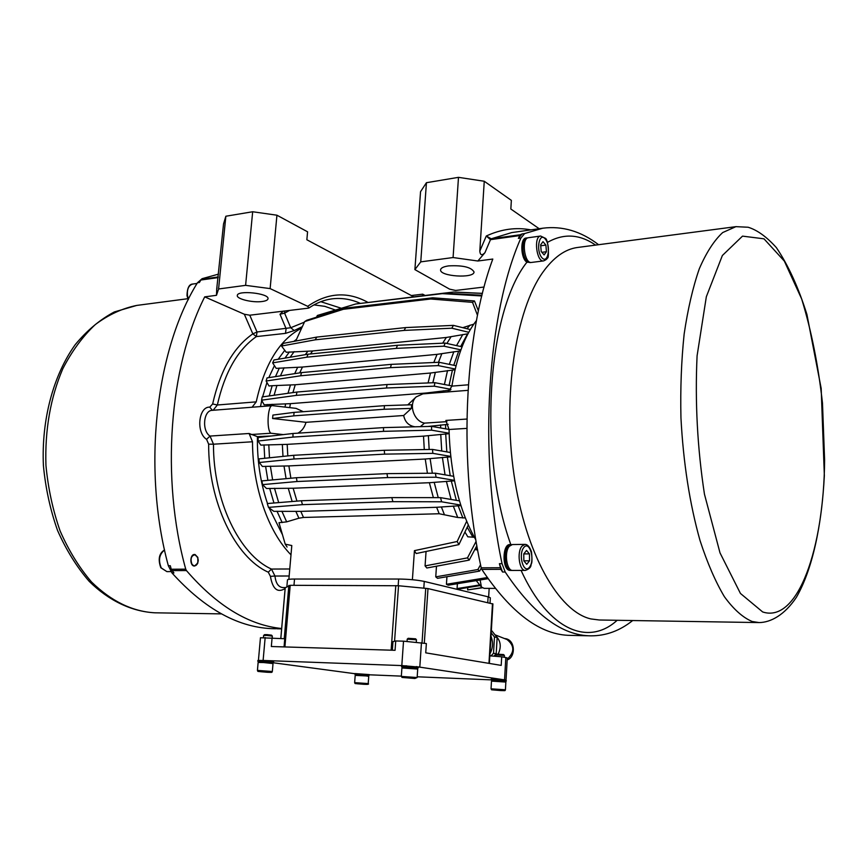 <?xml version="1.0" encoding="UTF-8"?>
<svg xmlns="http://www.w3.org/2000/svg" width="868" height="868" viewBox="0 0 868 868"><rect width="100%" height="100%" fill="white"/><g stroke="black" fill="none" stroke-linecap="round" stroke-linejoin="round"><path stroke-width="1.3" d="M484.073 287.037L455.635 290.454L449.591 289.142L414.893 269.612L420.752 261.865L426.438 182.703L420.546 191.687L414.893 269.612M426.438 182.703L458.488 177.343L453.085 257.536L477.856 261.008L492.807 259.044C463.903 336.675 458.174 464.684 481.197 567.824L481.805 569.408C511.165 613.296 540.797 635.289 570.677 635.387L587.658 635.767M420.752 261.865L453.085 257.536M520.29 234.751L522.124 233.915L518.38 238.374L520.29 234.751L491.212 238.808L486.308 235.987L479.809 251.091L484.257 181.249L458.488 177.343M484.257 181.249L511.361 200.378L510.84 209.025L539.169 228.718M479.809 251.091C480.199 255.257 481.914 255.789 484.941 252.696L477.856 261.008M448.691 265.879C462.85 265.174 471.291 267.203 474.036 271.955C474.319 278.736 439.403 276.48 440.597 269.796C440.901 267.919 443.602 266.617 448.691 265.879M502.583 572.034L500.869 569.332L499.415 563.668L502.583 572.034L505.198 572.023L502.04 563.658C478.159 451.469 487.545 313.066 520.909 238.027L524.641 233.557L542.771 228.208C562.377 225.723 580.985 231.224 598.595 244.711M482.413 293.427L453.465 292.049L482.424 293.351M453.465 292.049L444.373 293.134M481.783 295.955L442.344 293.634L355.674 303.995L444.242 293.124L481.957 295.261M355.674 303.995L317.363 315.485L316.494 317.189M477.487 315.312L472.517 302.357L430.691 299.004L343.337 309.301L304.679 321.572L306.838 320.227L345.442 308.118L432.676 297.8L474.46 300.957L478.398 310.863M304.679 321.572L295.728 341.026M473.798 324.144L462.785 327.67M468.774 332.292L451.848 328.202L404.119 330.415L315.171 339.833L281.525 346.028L283.261 343.37L316.798 337.088L405.649 327.583L453.4 325.37L470.337 329.558M467.971 333.789L446.336 337.468L312.675 350.965L286.234 352.256L281.525 346.028M460.908 349.869L443.982 346.18L396.296 348.372L306.838 357.182L272.65 362.878L273.962 359.981L308.075 354.198L397.446 345.28L445.143 343.077L462.058 346.82M460.539 350.878L437.038 354.361L302.455 367.045L276.176 368.358L272.65 362.878M455.223 369.019L438.231 365.602L390.491 367.641L300.643 375.779L266.107 381.019L267.051 377.916L301.543 372.6L391.338 364.354L439.056 362.281L456.026 365.732M266.107 381.019L268.982 385.978L272.172 385.707L269.243 395.938M455.038 369.768L430.506 373.023L295.239 384.752L272.172 385.707M450.959 389.331L434.315 386.184L386.488 387.996L296.324 395.374L261.572 400.181L262.201 396.926L296.921 392.043L387.03 384.535L434.846 382.679L451.924 385.945M450.546 390.079L426.188 393.02L290.411 403.663L264.165 404.781L261.572 400.181M290.997 554.836C268.288 531.91 252.523 486.915 252.512 441.769L249.094 433.49L210.023 436.072C201.658 430.875 203.427 410.358 212.193 410.336L272.487 405.638L296.075 408.372L303.301 411.692M407.808 404.9L408.654 404.054M293.764 415.848L272.606 418.506L272.91 415.078L294.068 412.387L384.437 405.66L411.616 404.77L411.356 408.405L384.166 409.262L293.764 415.848L294.068 412.387M384.166 409.262L384.437 405.66M386.488 387.996L387.03 384.535M296.324 395.374L296.921 392.043M390.491 367.641L391.338 364.354M300.643 375.779L301.543 372.6M396.296 348.372L397.446 345.28M306.838 357.182L308.075 354.198M404.119 330.415L405.649 327.583M315.171 339.833L316.798 337.088M442.344 293.634L444.242 293.124M343.337 309.301L345.442 308.118M430.691 299.004L432.676 297.8M317.363 315.485L318.382 315.171M434.315 386.184L434.846 382.679M438.231 365.602L439.056 362.281M443.982 346.18L445.143 343.077M451.848 328.202L453.4 325.37M472.517 302.357L474.46 300.957M414.947 426.796C408.774 425.787 405.009 422.022 403.674 415.512L411.356 408.405M446.89 421.653L424.517 423.128C413.689 421.316 408.177 403.848 416.26 396.86L422.911 393.866L468.004 390.34M482.25 587.81L467.646 589.925L482 587.625M467.787 587.56L467.646 589.925M480.232 585.575L458.836 588.992L457.067 588.569L479.722 584.945M457.382 583.708L457.067 588.569M488.022 578.696L448.214 585.206L446.434 584.283L487.23 577.567M446.933 576.71L446.434 584.283M481.273 568.128L479.603 571.101L437.537 578.327L435.758 576.862L477.867 569.538L480.536 564.764M479.603 571.101L477.867 569.538M436.474 566.207L435.758 576.862M474.85 549.509L477.639 550.052M476.847 545.712L469.219 560.11L426.85 567.997L425.07 565.893L467.494 557.874L476.098 541.382M469.219 560.11L467.494 557.874M426.058 551.495L425.07 565.893M464.955 532.073L467.819 536.815L474.34 537.259M468.264 525.053L458.89 544.616L416.195 553.534L414.427 550.648L412.398 579.715M414.427 550.648L457.176 541.502L466.648 521.31M287.08 547.057L285.225 544.171L278.975 522.71L286.668 521.863L298.907 518.207L303.496 517.458L439.186 513.747L457.718 517.491L465.302 517.957M285.225 544.171L291.8 545.538L288.87 579.325M460.919 505.632L436.637 507.292L300.795 511.371L273.811 511.328L268.483 507.379L267.29 503.548L301.37 500.76L391.837 497.614L440.521 497.646L459.465 500.89M460.745 505.078L441.638 501.791L392.889 501.671L302.465 504.655L268.483 507.379M454.496 480.818L429.378 482.716L293.145 488.239L266.498 488.5L262.592 484.626L261.876 480.905L296.389 477.726L386.976 473.635L435.378 473.19L453.617 476.304M454.398 480.34L436.072 477.226L387.627 477.584L297.051 481.523L262.592 484.626M450.742 456.85L425.244 459.02L288.87 465.921L262.396 466.452L259.282 462.514L258.946 458.879L293.699 455.299L384.296 450.286L432.503 449.429L450.286 452.488M450.687 456.405L432.839 453.346L384.611 454.138L294.002 458.988L259.282 462.514M449.114 433.685L423.519 436.137L287.189 444.362L260.801 445.11L258.122 441.02L258.132 437.505L292.983 433.49L383.504 427.609L431.548 426.372L449.027 429.443M449.103 433.23L431.58 430.159L383.515 431.342L292.972 437.081L258.122 441.02M392.889 501.671L391.837 497.614M302.465 504.655L301.37 500.76M387.627 477.584L386.976 473.635M297.051 481.523L296.389 477.726M384.611 454.138L384.296 450.286M294.002 458.988L293.699 455.299M383.515 431.342L383.504 427.609M292.972 437.081L292.983 433.49M441.638 501.791L440.521 497.646M436.072 477.226L435.378 473.19M432.839 453.346L432.503 449.429M431.58 430.159L431.548 426.372M458.89 544.616L457.176 541.502M489.161 588.374L488.651 596.945M448.181 424.333L427.859 426.47M495.216 588.395L484.17 588.352L481.414 587.05L480.134 579.987M271.207 435.996L257.438 436.658C257.026 460.268 260.378 482.565 267.496 503.527M269.037 507.823L282.263 534.297M403.674 415.512L305.992 422.315C304.581 427.403 301.869 431.027 297.865 433.175M272.606 418.506L305.992 422.315M249.094 433.49L257.438 436.658M272.248 405.638C267.594 405.269 266.378 430.354 270.914 433.23L283.283 434.608M296.465 339.388L293.84 341.374M284.726 350.357L278.183 359.254M274.407 365.667L268.787 377.645M266.943 382.473L262.603 396.871M261.745 400.484L260.498 406.56M252.1 407.211L256.234 401.862C264.61 364.083 279.724 339.507 301.597 328.137M281.655 628.519C248.693 625.177 216.946 605.853 186.425 570.558L185.741 569.169C160.58 478.68 169.325 366.697 204.707 296.867L244.331 314.238L249.778 315.203L257.015 331.977L256.364 336.589L285.474 333.377L294.23 330.545L290.726 327.735L257.015 331.977L252.827 333.865C233.579 347.254 220.19 370.614 212.649 403.956L209.774 407.135C198.512 406.387 195.843 432.687 206.573 439.316L208.656 444.188C208.298 502.268 235.412 557.701 268.299 572.196L270.425 576.363C272.639 589.133 277.543 593.18 285.138 588.537M195.126 554.554C199.456 558.829 199.26 562.659 194.53 566.023C189.658 566.359 189.669 554.283 194.541 554.489L195.126 554.554M218.508 274.125L202.081 278.693L197.459 282.762C155.676 349.858 141.994 468.991 168.338 565.73L170.302 565.719L171.246 569.234L173.925 572.945L171.972 572.945C205.282 609.737 239.611 628.334 274.95 628.736L275.774 628.747M413.667 296.78L306.86 239.763L307.565 231.799L276.935 215.21L252.675 211.749L245.601 285.355L270.132 288.599L307.684 306.317L308.986 307.945L308.227 308.173L283.272 311.178L280.006 314.227L284.606 313.153L289.554 310.418M245.601 285.355L218.584 288.979L225.854 216.23L223.532 223.955L216.74 288.729L216.468 295.315L218.584 288.979M216.468 295.315L204.707 296.867M249.778 315.203L283.272 311.178M262.147 301.511C252.707 302.899 236.476 299.015 237.311 295.521C237.062 289.869 269.373 293.286 268.017 298.755C267.778 300.089 265.825 301.012 262.147 301.511M252.675 211.749L225.854 216.23M425.027 295.424L422.694 294.165L422.586 295.717M270.132 288.599L276.935 215.21M422.694 294.165L411.324 295.532M194.541 554.489L197.817 557.354M197.828 563.05C196.027 566.392 194.041 566.706 191.861 564.005C190.19 558.634 191.296 555.531 195.202 554.706L197.828 557.365L197.828 563.05L194.53 566.023M256.234 401.862L217.347 404.998C224.66 372.502 237.658 349.695 256.364 336.589L252.827 333.865L244.331 314.238M202.081 278.693L203.98 278.422L200.877 280.017L199.38 282.501L197.459 282.762M284.65 311.004L284.606 313.153L290.726 327.735L304.408 322.147M476.478 320.487C464.705 335.732 456.514 357.605 451.902 386.119L448.257 391.88M466.897 419.049L445.859 420.438L449.027 429.497C450.275 473.765 459.215 510.558 475.848 539.885M530.847 229.89C516.178 227.058 501.324 229.087 486.308 235.987L490.485 239.655L491.212 238.808L511.697 232.591L542.771 228.208M632.674 620.533C619.904 630.754 606.005 635.853 590.967 635.843C562.258 635.777 533.668 614.501 505.198 572.023M168.338 565.73L171.972 572.945M509.342 546.287L512.37 544.551L524.977 544.377L521.983 546.113C516.634 551.972 519.335 571.133 525.39 570.395L512.76 570.439C506.652 571.166 503.939 552.102 509.342 546.287M523.751 553.925L526.55 550.431L529.437 553.871L529.534 560.793L526.757 564.308L523.86 560.88L523.751 553.925L529.437 553.871M523.86 560.826L529.534 560.793M512.066 570.374L510.547 570.33C503.104 568.963 503.581 544.008 511.024 544.572L511.719 544.637M511.404 570.45L509.397 570.341C501.943 568.963 502.431 544.019 509.874 544.583L511.024 544.572M530.804 262.451L526.93 262.19C520.713 258.827 519.932 238.255 526.008 238.049L527.798 237.886M530.185 262.613L528.037 262.049C521.831 258.686 521.05 238.103 527.126 237.897M531.487 262.44C524.348 264.067 521.125 238.136 528.428 237.713L540.612 236.031C533.375 236.443 536.598 262.505 543.661 260.888L531.487 262.44M542.988 241.651L545.885 245.091L546.449 251.709L544.117 254.921L541.198 251.503L540.634 244.841L542.988 241.651M546.449 251.709L541.892 252.306M540.721 245.785L545.885 245.091M490.029 603.13L490.344 597.813L488.109 596.815L424.268 581.43C417.324 579.987 408.785 579.184 398.651 579.032L294.523 579.032C289.999 579.043 287.644 579.347 287.46 579.911L286.874 586.67M492.785 603.965L428 588.58L398.542 585.748L290.205 585.303L285.225 587.788M284.053 646.91L284.758 638.729L260.454 637.741L258.425 660.396M263.449 637.47L263.644 635.441L266.877 635.441L272.346 636.103L272.216 637.687M272.346 636.103L271.565 635.181L267.17 634.649L264.577 634.649L263.644 635.441M506.033 680.111L507.281 657.987L505.816 657.543L501.704 656.816L501.205 665.398L425.732 652.845L426.362 643.546L403.522 641.17L395.732 640.964L392.965 641.647L392.347 650.219M272.107 637.676L271.326 646.519L395.059 650.306L395.732 640.964M260.085 662.382L257.839 661.297L257.872 660.494L263.113 660.45L401.808 665.582L418.322 667.036L418.213 667.883L415.739 668.664M403.935 667.839L401.591 666.732L401.602 665.865L406.691 665.832M259.923 660.396L273.626 661.666L273.518 662.458L271.109 663.195M354.925 673.72L272.845 662.707M357.03 675.304L354.914 674.306L354.936 673.568L369.28 674.588L369.193 675.315L366.947 676.009M491.136 679.861L417.193 676.79M401.341 676.129L369.258 674.794M493.382 681.033L491.125 679.959L491.169 679.221L505.968 680.089L506.315 681.011L503.982 681.749M416.195 666.602L505.968 680.089M401.548 666.678L418.267 667.839M401.917 667.959L417.714 669.065L417.139 677.528L401.32 676.422L401.917 667.959M413.439 678.234L404.889 677.604L413.439 678.234M491.125 679.959L506.348 680.979M505.849 682.064L505.426 689.789L491.038 688.812L491.483 681.12L505.849 682.064M501.411 690.288L494.651 689.854L501.411 690.288M354.882 674.273L369.226 675.293M366.122 675.922L368.748 676.335L368.206 683.593L354.643 682.628L355.196 675.369L366.122 675.922M361.847 683.821L357.952 683.734L361.847 683.821M257.796 661.253L273.561 662.425M263.666 662.544L273.019 663.564L272.324 671.506L257.427 670.4L258.132 662.458L263.666 662.544M261.941 671.506L268.711 672.082L261.941 671.506M501.704 656.816L489.812 655.828L489.368 663.434M495.899 656.338L495.986 654.906L504.395 655.459L504.308 657.282M504.395 655.459L503.614 654.57L496.865 654.125L495.986 654.906M407.049 641.311L407.211 639.152L416.456 639.792L416.314 642.016M416.456 639.792L415.609 638.815L408.188 638.305L407.211 639.152M491.006 636.277C493.295 642.179 492.948 648.016 489.975 653.788M491.201 632.891L494.467 636.993L493.512 653.268L490.984 655.926M493.903 656.175L496.203 653.745L497.147 637.524L491.364 630.244M494.467 636.993L497.147 637.524M493.512 653.268L496.203 653.745M498.167 654.06C501.596 646.931 500.749 640.801 495.661 635.658M507.205 659.224C514.713 652.183 514.637 645.618 506.999 639.521L494.988 634.812M481.805 569.408L500.869 569.332M470.087 325.109L466.973 328.712M460.68 346.506L467.57 333.822M462.774 334.516L456.557 345.594M446.879 343.457L451.034 336.784M446.336 337.468L442.669 343.196M310.375 353.97L312.675 350.965M307.847 351.269L305.265 354.676M290.129 357.236L294.133 351.638M289.369 351.941L284.997 358.104M453.758 365.265L458.705 351.052M453.845 351.681L449.309 364.365M438.481 362.303L441.812 353.732M437.038 354.361L433.816 362.509M299.72 372.882L302.455 367.045M297.648 367.338L294.697 373.652M280.429 375.855L284.086 367.772M279.333 368.065L275.481 376.614M449.092 385.403L452.445 369.996M447.53 370.571L444.416 384.502M432.839 382.755L435.324 372.448M430.506 373.023L428.076 382.94M292.928 392.607L295.239 384.752M290.433 385.023L288.002 393.302M274.104 395.255L276.925 385.435M448.051 391.891L448.289 390.264M443.353 390.784L443.125 392.282M430.929 393.237L431.049 392.499M426.188 393.02L426.09 393.616M289.706 407.635L290.411 403.663M285.594 403.913L285.019 407.092M271.836 405.671L272.096 404.282M267.344 404.531L267.051 406.05M424.517 423.128L420.351 426.665M475.827 547.654L477.541 549.574M472.951 537.292L467.223 527.277M277.011 511.23L282.154 522.59M286.668 521.863L281.861 511.198M295.879 511.404L298.907 518.207M303.496 517.458L300.795 511.371M436.637 507.292L439.186 513.747M444.253 514.279L441.411 507.02M453.259 505.99L457.718 517.491M462.872 518.022L458.13 505.719M456.362 500.359L451.284 480.948M446.358 481.273L451.11 499.447M438.253 497.646L434.206 482.402M429.378 482.716L433.371 497.635M296.943 501.118L293.145 488.239M288.263 488.315L292.158 501.509M278.682 502.605L274.494 488.283M269.677 488.369L273.952 502.995M450.221 475.718L447.356 457.024M442.398 457.393L445.045 474.839M432.329 473.223L430.116 458.651M425.244 459.02L427.425 473.266M290.889 478.225L288.87 465.921M284.01 466.051L286.093 478.669M272.628 479.906L270.371 466.149M265.586 466.29L267.887 480.351M446.814 451.881L445.707 433.891M440.738 434.315L441.736 451.013M429.172 449.483L428.391 435.725M423.519 436.137L424.278 449.57M287.796 455.906L287.189 444.362M282.35 444.535L282.979 456.405M269.481 457.794L268.787 444.741M264.002 444.915L264.729 458.282M440.651 424.951L440.651 427.967M445.62 428.846L445.62 424.506M264.013 436.235L264.002 436.832M251.069 434.532L270.914 433.23M285.431 587.582L282.718 587.571C278.335 586.985 275.753 583.133 274.972 576.026L289.163 576.005M289.771 568.985L271.456 569.061C239.459 554.826 213.159 500.771 213.485 444.199L252.512 441.769M270.425 576.363L274.972 576.026L271.456 569.061L268.299 572.196M208.656 444.188L213.485 444.199L210.023 436.072L206.573 439.316M213.137 410.26L217.347 404.998L212.649 403.956M294.23 330.545L302.281 326.672M313.934 304.896L324.806 306.339L335.449 310.05M171.94 570.612L186.425 570.558M367.75 302.281C347.58 291.236 327.561 292.592 307.684 306.317M280.006 314.227L286.104 328.712L285.474 333.377M212.367 410.325L209.774 407.135M217.108 288.024L216.74 288.729M200.877 280.017L218.161 277.608M218.226 276.946L201.756 279.246M185.741 569.169L171.246 569.234M341.384 308.27L320.813 301.706M308.986 307.945C316.494 302.878 324.187 299.851 332.053 298.852C341.525 297.702 350.846 299.156 359.992 303.203M449.027 429.497L466.81 428.391M468.362 384.795L451.902 386.119M484.941 252.696L490.485 239.655L519.574 235.608M500.272 567.737L481.197 567.824M518.38 238.374L520.909 238.027M502.04 563.658L499.415 563.668M524.641 233.557L522.124 233.915M523.805 547.491C529.621 540.2 535.274 559.969 529.491 567.195C523.729 574.746 517.881 554.706 523.805 547.491M221.416 613.882L154.905 612.808C132.511 611.582 111.386 601.318 91.563 582.016C79.259 567.672 68.789 550.681 60.152 531.042C52.85 510.243 48.109 488.326 45.939 465.313C44.821 429.931 50.442 397.75 62.811 368.748C71.957 351.063 82.785 336.339 95.296 324.567C108.467 314.737 122.269 308.357 136.71 305.428L137.328 305.341M758.708 622.573L599.3 620.002L590.945 618.938C558.775 611.745 525.433 553.838 513.975 474.633C502.409 395.526 515.668 310.126 542.836 272.281C553.502 257.427 565.035 249.159 577.426 247.488M526.93 262.19C487.425 311.558 477.801 453.248 510.807 544.572M521.071 570.417C548.793 630.938 588.612 646.4 617.17 620.284M595.6 245.101C579.672 234.056 563.592 233.166 547.372 242.422M752.1 621.488L759.142 622.584C770.827 622.443 784.618 614.945 796.412 597.293C812.47 569.386 821.768 525.531 824.35 475.577L821.182 388.441L806.925 314.487C798.473 287.547 788.296 265.261 776.383 247.63C766.618 236.801 757.2 230.009 748.129 227.242L735.923 226.656L722.686 232.559C714.147 240.425 706.357 252.479 699.326 268.711C692.903 287.21 687.847 309.008 684.147 334.071C681.369 360.6 680.295 388.506 680.946 417.79C683.322 462.785 689.68 503.7 700.02 540.514C707.344 562.963 715.46 581.679 724.368 596.663C733.514 609.227 742.758 617.495 752.1 621.488M736.27 226.613L577.86 247.434M762.679 611.962L740.437 593.441L720.006 552.873L704.447 494.152C697.405 448.127 694.942 402.025 697.08 355.858L706.335 296.748L722.36 255.517L742.509 236.129L763.981 238.819L784.336 261.094L801.674 298.983C811.309 330.404 818.242 365.113 822.484 403.132L824.6 460.094C823.938 548.001 797.996 623.604 762.679 611.962M545.234 238.96C551.256 246.035 547.914 264.805 541.86 257.655C535.719 250.581 539.202 231.572 545.234 238.96M170.942 571.611L166.895 571.621L161.296 567.954C158.128 560.348 159.213 554.359 164.551 549.997M188.454 299.265L187.455 295.521C186.946 289.077 188.703 285.246 192.739 284.042L197.047 283.456M293.981 585.314L294.523 579.032M398.173 585.716L398.651 579.032M487.773 602.598L488.109 596.815M423.812 588.081L424.268 581.43M403.522 641.17L401.808 665.582M263.113 660.45L265.163 637.492M414.806 678.483L403.49 677.344L414.806 678.483M504.514 690.57L491.852 689.756L504.514 690.57M365.027 684.006L357.724 683.843L365.027 684.006M263.102 671.452C272.313 672.212 273.431 672.472 266.487 672.212C257.297 671.452 256.179 671.203 263.102 671.452M505.816 657.543L504.547 679.785M419.808 667.047L421.468 642.689M395.797 585.607L391.142 650.186M284.899 646.931L290.205 585.303M424.3 643.188L428 588.58M492.481 603.694L488.966 663.369M288.86 585.433L284.248 638.696M280.831 638.403L285.236 587.701M425.743 588.265L422.032 642.787M394.56 641.246L398.542 585.748M317.938 315.301L329.373 311.872M471.78 292.863L454.875 292.071M416.26 396.86L408.448 404.249M481.414 587.05L476.239 580.627M276.838 628.779L281.623 628.877M588.515 635.788L590.11 635.821M525.39 570.395C529.057 569.115 530.945 567.292 531.053 564.96C531.205 562.855 532.659 565.198 531.541 551.994C529.751 546.916 527.56 544.377 524.977 544.377M187.77 298.711L136.71 305.428L114.316 311.948C99.928 319.619 86.887 330.545 75.18 344.715C53.252 375.421 41.382 419.743 43.4 465.454C45.548 488.207 50.268 509.885 57.57 530.511C66.207 550.008 76.753 566.967 89.209 581.365C108.912 600.786 131.762 611.571 154.905 612.808M543.661 260.888C546.2 259.749 547.426 258.718 547.361 257.818C549.216 260.226 548.717 238.613 545.05 238.157L540.612 236.031M166.895 571.621L160.808 567.748C157.824 559.242 159.072 553.307 164.54 549.932M188.204 299.764L186.989 295.587C187.228 288.002 189.148 284.151 192.739 284.042M401.32 676.422L402.058 677.441L414.871 678.494L417.139 677.528M491.038 688.812C492.46 690.266 488.109 689.42 500.738 690.559C507.661 690.863 504.048 690.418 505.426 689.789M354.643 682.628C355.706 684.006 352.365 683.214 363.518 684.277C367.815 684.526 369.377 684.299 368.206 683.593M257.427 670.4C258.729 671.886 254.487 671.04 267.648 672.288C274.407 672.602 270.968 672.147 272.324 671.506M285.203 587.745L280.798 638.403M492.916 603.889L489.856 655.828M504.568 638.566C515.831 639.141 515.711 657.738 507.172 659.875"/></g></svg>
